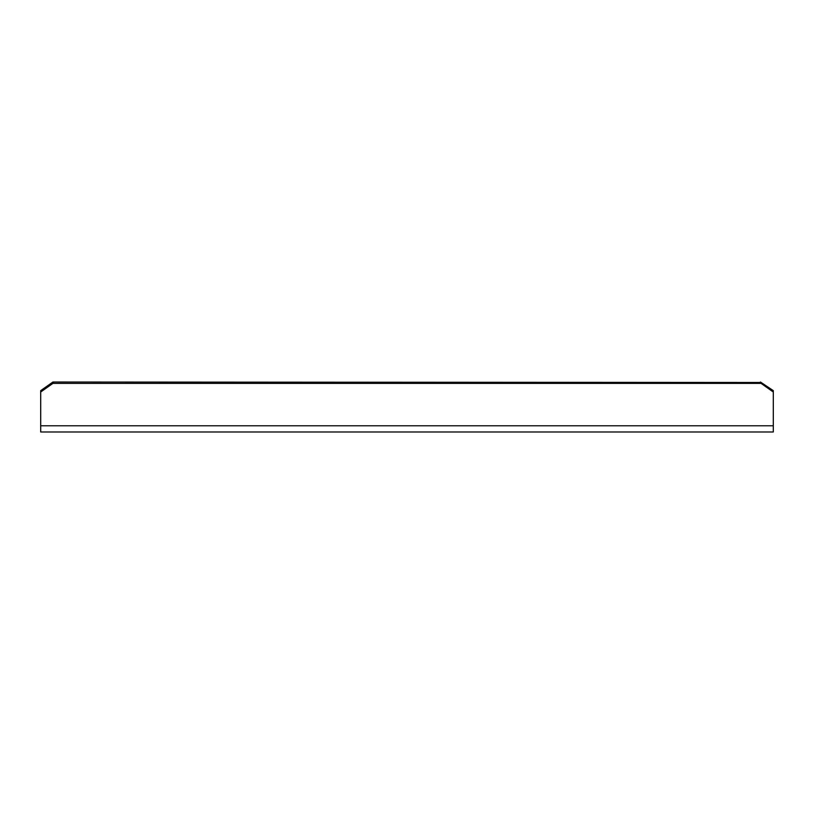 <?xml version="1.0" encoding="UTF-8"?>
<svg xmlns="http://www.w3.org/2000/svg" width="814" height="814" viewBox="0 0 814 814"><rect width="100%" height="100%" fill="white"/><g stroke="black" fill="none" stroke-linecap="round" stroke-linejoin="round"><path stroke-width="1.22" d="M760.449 382.02L773.3 390.649L773.3 392.012L761.09 383.384L52.91 383.384L40.7 392.012L40.7 390.649L52.91 382.02L760.449 382.478L53.551 382.02M40.7 392.012L40.7 431.98L773.3 431.98L773.3 392.012M760.449 382.478L761.09 383.384M52.91 383.384L53.551 382.478M40.7 425.773L773.3 425.773"/></g></svg>
